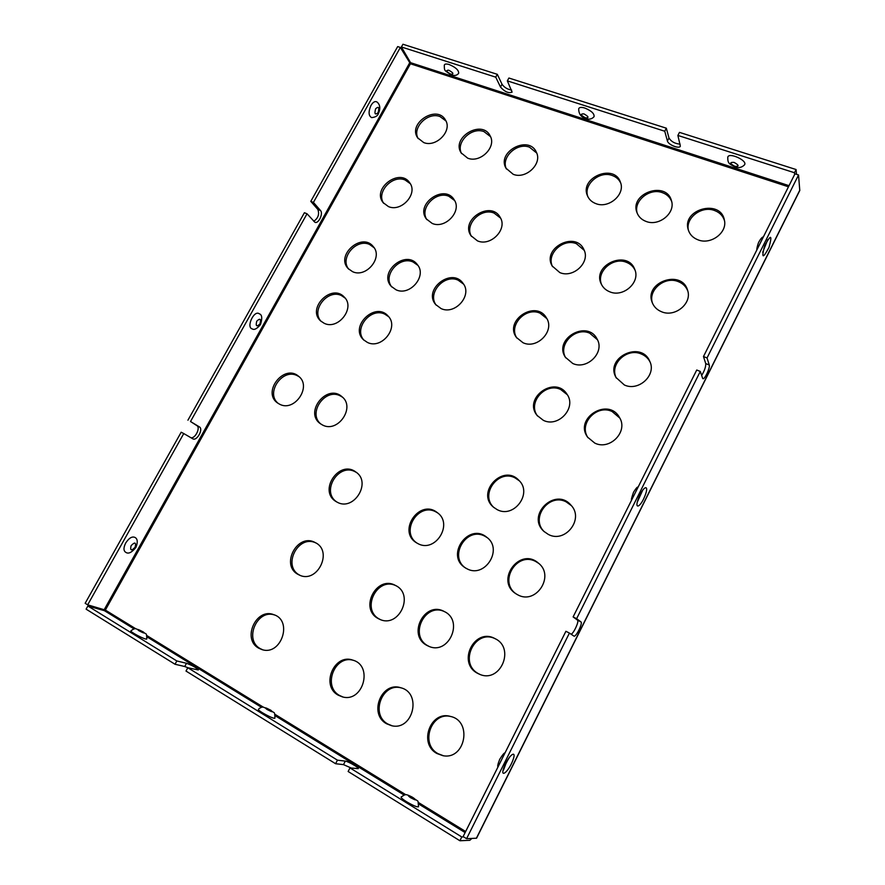 <?xml version="1.0" encoding="UTF-8"?>
<svg xmlns="http://www.w3.org/2000/svg" width="885" height="885" viewBox="0 0 885 885"><rect width="100%" height="100%" fill="white"/><g stroke="black" fill="none" stroke-linecap="round" stroke-linejoin="round"><path stroke-width="1.33" d="M584.786 108.036C581.312 107.019 579.288 107.262 578.702 108.733C578.635 114.22 581.334 117.55 586.799 118.734C589.565 119.652 591.988 118.966 594.056 116.687C594.477 113.656 591.39 110.78 584.786 108.036M744.407 164.986L744.528 164.82C747.869 160.605 728.665 151.888 727.78 157.209C727.669 163.271 728.908 163.802 735.125 166.9C738.765 168.227 741.907 167.53 744.528 164.82M449.171 64.528C446.372 63.698 444.757 63.886 444.314 65.103C444.325 71.375 444.48 69.981 450.177 74.318C453.939 76.11 456.782 75.767 458.673 73.311C458.873 70.258 455.698 67.326 449.171 64.528M680.111 144.133C674.923 143.702 671.206 141.655 668.983 137.994L666.328 128.192L664.746 131.234L507.348 80.878L508.897 78.024L666.328 128.192M664.746 131.234L667.412 141.003C668.131 144.72 679.37 149.233 680.344 146.18L677.888 135.438L794.464 172.741L796.069 169.533L679.481 132.374L677.888 135.438M511.652 90.093C507.437 89.352 504.229 87.405 502.027 84.263L497.304 74.318L495.744 77.161L500.501 87.062C504.704 91.797 508.576 93.489 512.105 92.14L507.348 80.878M497.304 74.318L402.94 44.25L401.403 46.982L495.744 77.161M544.386 531.808C529.894 518.533 548.733 492.646 566.123 501.839L571.356 505.612M548.313 534.418C565.249 543.722 584.487 518.831 570.98 505.18C555.415 486.518 525.734 515.347 543.954 531.42L548.313 534.418M494.007 507.614C479.427 495.047 497.978 468.84 515.004 477.856L519.34 480.809M497.193 509.649C513.919 518.842 532.858 493.177 518.898 480.345C503.222 463.187 475.533 492.48 493.509 507.205L497.193 509.649M417.012 543.113C399.887 532.128 418.14 502.016 435.862 511.862L437.688 512.935M417.731 543.512C435.265 553.601 453.894 523.71 437.146 512.515C419.59 498.421 397.033 531.232 416.426 542.759L417.731 543.512M380.351 619.566L379.599 619.179C360.494 609.621 377.242 576.024 396.104 585.804M378.337 618.637L379.72 619.312C398.947 628.593 414.799 594.311 395.495 585.472C376.634 574.675 358.823 608.825 378.337 618.637M466.218 568.424C447.832 557.406 466.174 525.889 484.858 536.221L487.17 537.615M466.716 568.635C484.726 579 503.631 549.087 486.684 537.217C468.619 522.139 445.066 555.448 465.178 567.739L466.716 568.635M516.232 593.968C498.089 581.921 516.796 551.012 535.757 561.521L538.688 563.358M517.614 594.753C536.056 605.362 555.282 575.637 538.257 562.993C519.76 546.698 494.925 580.438 515.767 593.658L517.614 594.753M429.236 646.481L428.174 645.939C408.306 635.972 425.242 601.579 444.834 611.823M427.012 645.464L428.661 646.249C448.64 655.608 464.227 620.639 444.281 611.535C424.667 600.362 406.768 635.264 427.012 645.464M480.135 674.492L478.663 673.762C457.987 663.374 475.101 628.151 495.467 638.87M477.623 673.352L479.615 674.293C500.39 683.607 515.568 647.964 494.98 638.616C474.581 627.067 456.605 662.743 477.623 673.352M392.177 725.811L387.829 724.019C369.897 714.505 382.353 682.036 401.491 687.977M386.557 723.753L391.535 725.689C413.029 731.198 422.233 693.01 400.883 687.789C381.579 680.963 368.26 714.007 386.557 723.753M343.092 697.037L339.586 695.51C322.14 686.262 335.05 654.258 353.591 660.398M338.192 695.167L342.395 696.882C363.038 702.933 373.514 665.73 352.927 660.166C334.242 653.053 320.37 685.676 338.192 695.167M443.44 755.757L438.009 753.666C419.634 743.909 431.438 711.053 451.14 716.618M436.847 753.478L442.865 755.668C465.244 760.326 472.734 721.131 450.587 716.463C430.685 710.135 418.14 743.511 436.847 753.478M588.016 437.732C578.27 423.948 596.601 403.98 612.077 411.503L619.788 418.041M594.786 443.097C609.931 450.753 628.56 431.415 619.478 417.488C608.36 396.734 573.646 418.362 587.64 437.212L594.786 443.097M537.56 416.016C527.161 402.83 545.315 381.999 560.659 389.477L567.318 394.732M543.357 420.331C558.479 427.997 576.965 407.487 566.953 394.168C555.017 374.952 522.659 398.173 537.14 415.485L543.357 420.331M516.906 338.092C508.134 325.459 525.679 306.553 540.027 313.168L546.83 318.589M523.024 342.738C537.284 349.586 555.183 330.625 546.443 317.925C536 299.318 503.676 320.492 516.453 337.484L523.024 342.738M552.572 266.673C545.968 254.283 562.926 237.965 576.434 243.718L584.233 250.355M559.818 272.58C573.303 278.576 590.627 262.06 583.901 249.614C575.715 230.476 541.609 248.187 552.174 265.976L559.818 272.58M565.747 357.839C557.561 344.719 575.25 326.554 589.731 333.202L597.441 339.751M572.739 363.469C587.065 370.317 605.075 352.319 597.121 339.11C587.408 319.197 553.048 338.922 565.36 357.241L572.739 363.469M616.369 378.105C609.002 364.531 626.79 347.363 641.326 354.011C645.276 355.648 648.185 358.303 650.066 361.987M624.367 384.986C638.638 391.778 656.714 375.019 649.8 361.368C641.194 340.028 604.521 357.728 616.037 377.519L624.367 384.986M601.667 284.793C595.749 272.06 612.785 256.539 626.37 262.292C630.374 263.852 633.262 266.474 635.032 270.168M609.776 291.818C623.272 297.78 640.64 282.249 634.766 269.438C627.531 249.127 591.479 265.091 601.324 284.107C603.05 287.68 605.871 290.258 609.776 291.818M652.577 303.389C647.543 290.38 664.58 275.843 678.175 281.574C682.855 283.399 686.052 286.53 687.778 290.955M661.615 311.774C675.056 317.682 692.402 303.312 687.579 290.247C681.638 268.719 643.483 282.381 652.289 302.703C654.015 306.929 657.124 309.96 661.615 311.774M637.266 213.373C633.096 201.172 649.468 187.631 662.345 192.653C666.925 194.302 670.022 197.255 671.66 201.492M646.139 221.449C659.004 226.693 675.753 212.964 671.45 200.685C666.261 180.341 629.213 193.328 636.968 212.599C638.55 216.803 641.603 219.745 646.139 221.449M587.906 196.747C583.027 184.777 599.377 170.462 612.199 175.484C616.203 176.923 619.046 179.445 620.706 183.062M595.97 203.661C608.825 208.926 625.584 194.291 620.44 182.244C614.19 162.94 578.923 177.796 587.552 195.972C589.156 199.612 591.965 202.167 595.97 203.661M688.464 230.443C685.156 218.097 701.484 205.464 714.361 210.453C719.616 212.378 722.99 215.829 724.505 220.796M698.188 239.912C711.009 245.09 727.68 232.423 724.361 220C720.534 198.638 681.616 209.258 688.231 229.669C689.714 234.536 693.032 237.943 698.188 239.912M278.366 403.516C264.969 393.349 282.404 367.751 297.26 375.671L299.13 376.744M279.583 404.191C294.594 412.476 312.305 386.103 298.466 376.18C284.008 363.569 261.661 392.287 277.636 403.029L279.583 404.191M321.001 424.136C307.25 413.56 324.906 387.674 340.227 395.838L342.451 397.155M322.505 424.999C337.926 433.484 355.87 407.034 341.831 396.602C327.019 383.26 303.887 412.288 320.315 423.661L322.505 424.999M336.787 501.972C320.635 491.717 338.535 462.49 355.195 471.771L356.412 472.446M337.119 502.16C353.79 511.751 371.988 482.203 355.792 471.982C339.143 459.271 317.87 491.131 336.112 501.585L337.119 502.16M300.048 575.339L299.694 575.15C281.817 566.245 298.212 533.965 315.912 542.97M298.256 574.509L299.318 575.04C317.328 584.078 333.446 550.957 315.226 542.593C297.559 532.405 279.937 565.327 298.256 574.509M262.712 649.778L260.234 648.628C243.685 639.866 257.07 608.792 274.582 614.986M258.685 648.174L261.927 649.579C281.164 656.15 293.156 620.551 273.841 614.699C256.219 607.353 241.705 639.147 258.685 648.174M321.31 321.532C310.336 310.79 327.461 288.676 341.4 295.535L345.46 298.322M324.164 323.279C338.258 330.481 355.715 307.593 344.221 297.05C331.654 283.012 306.42 308.566 320.647 320.945L324.164 323.279M364.133 340.349C353.071 329.154 370.406 307.062 384.698 314.087L388.626 316.675M367.43 342.44C381.822 349.774 399.489 327.096 388.072 316.022C375.395 301.132 349.066 326.587 363.503 339.774L367.43 342.44M436.228 305.181C426.891 293.389 444.126 273.664 458.087 280.136L463.563 284.118M441.095 308.588C455.111 315.337 472.701 295.203 463.098 283.432C451.969 266.805 422.565 289.517 435.685 304.551L441.095 308.588M471.517 236.439C464.116 224.724 480.854 207.4 494.084 213.086L500.556 218.086M477.469 240.875C490.788 246.826 507.924 229.027 500.147 217.323C490.909 200.065 459.735 219.856 471.019 235.731L477.469 240.875M391.79 286.95C382.309 275.611 399.345 255.61 413.041 261.982L417.875 265.345M396.071 289.815C409.877 296.486 427.278 275.888 417.366 264.637C406.082 249.006 378.072 272.237 391.203 286.309L396.071 289.815M348.834 269.261C339.287 258.365 356.135 238.198 369.532 244.437L374.421 247.966M352.595 271.684C366.158 278.255 383.36 257.325 373.26 246.583C361.921 231.848 335.149 255.411 348.203 268.62L352.595 271.684M426.88 219.646C419.18 208.34 435.774 190.629 448.795 196.238L454.591 200.508M432.19 223.429C445.343 229.348 462.335 210.995 454.138 199.733C444.558 183.449 414.844 204.037 426.338 218.938L432.19 223.429M383.714 203.351C375.837 192.432 392.254 174.434 405.042 179.965L410.242 183.637M388.46 206.592C401.425 212.433 418.251 193.649 409.744 182.852C399.943 167.453 371.545 188.616 383.128 202.632L388.46 206.592M461.572 153.581C455.41 142.463 471.517 126.644 483.962 131.599L490.522 136.655M467.7 158.172C480.312 163.415 496.861 146.91 490.113 135.803C482.093 119.132 451.107 137.352 461.063 152.795L467.7 158.172M506.43 169.002C500.644 157.552 516.862 142.175 529.473 147.175L536.697 153.016M513.223 174.312C525.956 179.589 542.605 163.659 536.343 152.187C528.81 134.586 496.374 151.833 505.977 168.216L513.223 174.312M418.185 138.602C411.746 127.816 427.72 111.654 439.978 116.543L445.929 120.924M423.727 142.573C436.194 147.773 452.6 130.792 445.476 120.072C437.113 104.264 407.454 123.236 417.631 137.817L423.727 142.573M274.936 718.089C274.538 710.19 274.804 714.295 270.81 710.224L263.365 707.137C261.728 706.971 260.101 707.679 258.475 709.261C256.672 710.268 274.461 719.815 274.936 718.089L274.958 718.012M418.539 806.788C417.477 798.281 419.789 803.292 412.31 797.153C405.219 793.624 405.75 794.122 401.115 797.02C400.85 797.706 402.675 799.288 406.602 801.766C413.085 805.56 417.067 807.231 418.539 806.788L418.561 806.722M146.777 638.959C146.556 631.591 146.279 635.198 143.248 631.901L136.102 628.826C135.04 628.361 133.325 629.014 130.958 630.773C129.232 631.625 146.302 640.463 146.777 638.959L146.799 638.881M471.827 838.471L469.846 840.296L459.901 840.75L348.137 771.499L349.995 767.914L358.27 768.656C359.343 767.848 348.07 761.288 345.316 761.111L337.439 760.16L335.581 763.722L343.491 764.629L351.301 768.058M188.273 667.843L184.733 666.516L186.503 663.274C192.554 665.542 196.492 667.766 198.306 669.967L187.808 667.732L185.994 671.051L335.581 763.722M187.808 667.732L337.439 760.16M184.733 666.516L175.031 664.259L176.834 660.962L186.503 663.274M190.939 437.732C195.253 438.783 200.74 427.543 196.868 425.608L199.413 426.913C203.616 429.07 196.89 441.294 192.853 438.838L183.759 433.55L87.681 604.831L105.359 610.075L104.474 610.705L87.869 606.004L176.834 660.962M87.869 606.004L86.099 609.157L175.031 664.259M349.995 767.914L461.793 836.967L459.901 840.75M463.685 836.9L461.793 836.967M702.613 378.282L702.911 378.669C704.571 379.93 710.323 367.507 709.261 364.985L707.038 357.949L798.547 174.976L799.774 190.518L476.572 838.206L466.583 838.681L569.42 633.085L573.911 636.083C575.869 637.532 583.071 622.996 580.947 621.889L576.611 618.703L700.289 371.434L702.613 378.282M707.038 357.949L703.475 356.544L705.743 363.591C705.898 366.733 704.537 370.682 701.661 375.45M571.135 634.235C573.878 633.184 579.365 621.016 577.485 620.119L573.115 616.911L696.738 370.007L700.289 371.434M573.115 616.911L576.611 618.703M466.583 838.681L463.132 836.557L565.913 631.282L569.42 633.085M703.475 356.544L794.962 173.825L798.547 174.976M371.578 117.594C375.306 117.285 377.585 115.946 378.426 113.568C380.661 108.379 380.141 104.485 376.866 101.919C374.952 100.967 373.005 102.129 371.003 105.392C368.282 111.665 368.47 115.736 371.578 117.594L371.877 117.628M135.228 537.549C132.274 536.044 129.088 537.87 125.681 543.025C123.314 547.892 123.424 551.045 126.013 552.472C128.546 554.11 131.854 552.417 135.914 547.428C137.894 542.439 137.673 539.153 135.228 537.549M259.294 313.821C254.106 309.562 245.787 327.572 252.314 328.932C254.294 330.216 257.026 328.744 260.511 324.529C262.469 318.191 262.071 314.629 259.294 313.821M196.868 425.608L190.507 421.514L199.413 426.913M187.93 420.198L304.407 212.732L307.04 213.783L190.507 421.514M313.777 221.283C318.158 218.186 319.529 214.247 317.87 209.468L320.481 210.508C323.523 213.528 318.445 224.215 314.894 222.268L307.04 213.783M317.87 209.468L310.79 201.36L313.423 202.399L320.481 210.508M401.403 46.982L410.551 62.669L410.43 63.775L400.352 47.447L313.423 202.399M400.352 47.447L397.675 46.584L310.79 201.36M183.759 433.55L181.182 432.223L85.159 603.282L87.681 604.831M794.63 174.5L794.464 172.741M796.5 174.323L796.069 169.533M583.923 113.877C588.79 116.621 589.299 117.948 585.439 117.86C580.571 115.127 580.073 113.8 583.923 113.877M734.782 166.303C729.694 163.437 729.461 162.132 734.074 162.386C739.174 165.274 739.406 166.579 734.782 166.303M448.739 70.203C453.408 72.824 454.127 74.163 450.896 74.218C446.25 71.608 445.52 70.269 448.739 70.203M667.412 141.003L668.983 137.994M500.501 87.062L502.027 84.263M270.533 710.124C273.509 712.458 272.326 712.226 266.982 709.438C264.029 707.126 265.212 707.347 270.533 710.124M410.507 797.662C406.801 794.852 407.742 794.907 413.35 797.816C417.078 800.637 416.127 800.582 410.507 797.662M142.927 631.768C145.295 633.693 143.923 633.328 138.823 630.673C136.478 628.759 137.85 629.124 142.927 631.768M343.491 764.629L345.316 761.111M465.123 832.575L418.76 804.045M404.036 794.995L275.202 715.733M261.473 707.292L147.054 636.901M134.033 628.892L104.474 610.705M788.469 186.801L410.43 63.775L105.359 610.075L135.825 628.792M146.755 635.507L263.276 707.126M274.826 714.228L405.85 794.763M418.284 802.407L465.654 831.513M504.693 765.967L508.233 759.241M512.736 760.646C517.415 748.732 508.798 754.85 504.129 766.908C499.472 778.955 508.222 772.406 512.736 760.646M763.899 248.331L765.835 243.441M769.01 247.402C772.461 234.591 771.012 234.049 764.684 245.776C761.288 258.553 762.726 259.095 769.01 247.402M638.339 499.14L641.238 492.768M644.955 495.843C649.745 483.796 643.417 485.666 638.627 497.912C633.826 510.136 640.297 507.824 644.955 495.843M705.743 363.591L709.261 364.985M577.485 620.119L580.947 621.889M476.373 838.283L799.841 190.098M378.149 112.561C375.085 115.282 374.244 114.021 375.627 108.778C378.691 106.078 379.532 107.328 378.149 112.561M135.128 547.229C131.312 551.145 129.962 550.636 131.091 545.68C134.929 541.753 136.268 542.273 135.128 547.229M259.991 323.899C256.595 327.14 255.511 326.233 256.75 321.166C260.157 317.936 261.23 318.854 259.991 323.899M104.275 609.555L409.523 63.123M410.551 62.669L789.033 185.673M756.94 249.758C756.266 249.747 758.368 242.225 759.02 241.705C760.646 238.74 762.118 237.114 763.412 236.837M497.99 766.941C497.326 766.432 497.901 763.877 499.737 759.286C502.636 754.673 504.384 752.582 504.959 753.013M638.262 486.794C637.333 487.845 638.03 485.234 633.549 492.182C631.569 497.824 630.95 500.401 631.691 499.914M503.399 769.021L503.532 770.005L506.375 762.394L510.003 756.465M762.715 252.28L767.671 239.724M637.255 502.182L642.82 489.958"/></g></svg>
